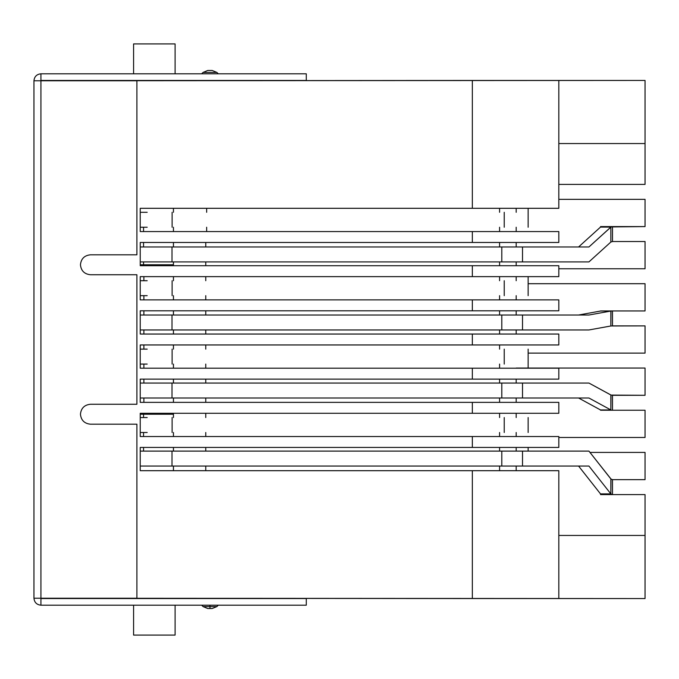 <?xml version="1.0" encoding="UTF-8"?>
<svg xmlns="http://www.w3.org/2000/svg" width="679" height="679" viewBox="0 0 679 679"><rect width="100%" height="100%" fill="white"/><g stroke="black" fill="none" stroke-linecap="round" stroke-linejoin="round"><path stroke-width="1.02" d="M90.409 424.188C84.4 423.56 81.081 420.233 80.445 414.224C81.081 420.233 84.4 423.56 90.409 424.188C84.4 423.56 81.081 420.233 80.445 414.224C81.081 408.215 84.4 404.896 90.409 404.26L136.903 404.26L136.903 274.74L90.409 274.74C84.4 274.104 81.081 270.785 80.445 264.776C81.081 270.785 84.4 274.104 90.409 274.74C84.4 274.104 81.081 270.785 80.445 264.776C81.081 258.767 84.4 255.44 90.409 254.812L136.903 254.812L136.903 80.776L40.927 80.776L40.927 598.224L136.903 598.224L136.903 424.188L90.409 424.188L136.903 424.188L136.903 598.224L33.95 598.224L33.95 80.776C34.391 76.574 36.717 74.249 40.927 73.807C36.717 74.249 34.391 76.574 33.95 80.776L136.903 80.776L136.903 254.812L90.409 254.812C84.4 255.44 81.081 258.767 80.445 264.776C81.081 258.767 84.4 255.44 90.409 254.812M207.74 608.52L209.972 608.52L209.972 606.568L203.046 606.568L207.74 608.52L203.046 606.568L209.972 606.568L209.972 605.193L209.972 606.568L216.898 606.568L218.273 605.193L216.898 606.568L209.972 606.568L209.972 608.52L207.74 608.52M201.671 605.193L203.046 606.568L201.671 605.193M90.409 274.74L136.903 274.74L136.903 404.26L90.409 404.26C84.4 404.896 81.081 408.215 80.445 414.224C81.081 408.215 84.4 404.896 90.409 404.26M33.95 598.224C34.391 602.426 36.717 604.751 40.927 605.193C36.717 604.751 34.391 602.426 33.95 598.224L40.927 598.224L40.927 80.776L33.95 80.776L33.95 598.224M40.927 598.555L40.927 605.193L306.288 605.193L306.288 598.555L40.927 598.555L306.288 598.555L306.288 605.193L40.927 605.193L40.927 598.555M40.927 73.807L306.288 73.807L40.927 73.807L40.927 80.445L306.288 80.445L40.927 80.445L40.927 73.807M306.288 80.445L306.288 73.807L306.288 80.445M212.204 608.52L209.972 608.52L212.204 608.52L216.898 606.568L212.204 608.52M216.898 72.432L218.273 73.807L216.898 72.432L203.046 72.432L201.671 73.807L203.046 72.432L216.898 72.432L212.204 70.48L216.898 72.432M207.74 70.48L212.204 70.48L207.74 70.48L203.046 72.432L207.74 70.48M578.576 466.049L600.499 493.888L610.854 493.888L588.931 466.049L610.854 493.888L610.854 478.941L588.931 451.102L610.981 479.001L610.854 493.888L600.499 493.888L578.576 466.049M147.097 451.102L588.931 451.102L522.507 451.102L522.507 466.049L588.931 466.049L147.097 466.049M140.23 466.049L172.008 466.049L172.008 451.102L140.23 451.102M501.798 451.102L172.008 451.102L172.008 466.049L501.798 466.049L501.798 451.102L501.798 466.049L522.507 466.049L522.507 451.102L501.798 451.102M612.5 494.601L600.55 494.601L600.508 493.947L610.854 493.888L612.5 494.601L612.5 479.654L612.5 494.601L610.981 493.947L600.499 493.888L600.55 494.601L612.5 494.601M612.5 479.654L610.981 479.001L612.5 479.654L645.05 479.654L645.05 452.418L645.05 479.654L612.5 479.654M140.23 432.498L147.199 432.498M147.199 417.551L140.23 417.551M172.11 432.498L172.11 417.551L172.11 432.498M504.234 432.498L504.234 417.551L504.234 432.498M528.143 432.498L528.143 417.551L528.143 432.498M528.143 447.436L528.143 451.102L528.143 447.436M578.576 398.004L600.508 409.938L610.854 409.938L588.931 398.004L610.854 409.938L610.854 394.991L588.931 383.058L610.981 395.017L610.854 409.938L600.499 409.938L578.576 398.004M147.097 383.058L588.931 383.058L522.507 383.058L522.507 398.004L588.931 398.004L147.097 398.004M140.23 398.004L172.008 398.004L172.008 383.058L140.23 383.058M501.798 383.058L172.008 383.058L172.008 398.004L501.798 398.004L501.798 383.058L501.798 398.004L522.507 398.004L522.507 383.058L501.798 383.058M612.5 410.243L600.508 409.963L612.5 410.243L612.5 395.297L612.5 410.243L600.508 409.963L612.5 410.243M612.5 395.297L645.05 395.297L645.05 368.06L645.05 395.297L611.626 395.085M140.23 364.08L147.199 364.08M147.199 349.133L140.23 349.133M172.11 364.08L172.11 349.133L172.11 364.08M504.234 364.08L504.234 349.133L504.234 364.08M528.143 364.08L528.143 349.133L528.143 368.06L516.184 368.06L528.143 368.06L528.143 364.08M610.854 325.988L588.931 329.96L610.854 325.988L610.854 311.041L600.499 311.041L578.576 315.014L600.499 311.041L610.854 311.041L588.931 315.014L610.981 311.033L600.55 310.94L612.5 310.94L612.5 325.886L612.5 310.94L610.981 311.033L610.854 325.988M147.097 315.014L588.931 315.014L522.507 315.014L522.507 329.96L588.931 329.96L147.097 329.96M140.23 329.96L172.008 329.96L172.008 315.014L140.23 315.014M501.798 315.014L172.008 315.014L172.008 329.96L501.798 329.96L501.798 315.014L501.798 329.96L522.507 329.96L522.507 315.014L501.798 315.014M610.981 325.979L645.05 325.886L645.05 353.114L645.05 325.886L612.5 325.886M612.5 310.94L645.05 310.94L645.05 283.703L645.05 310.94L612.5 310.94M610.854 242.03L588.931 261.916L610.854 242.03L610.854 227.092L600.499 227.092L578.576 246.978L600.499 227.092L610.854 227.092L588.931 246.978L610.981 227.049L600.499 227.092L600.55 226.582L612.5 226.582L612.5 241.529L612.5 226.582L610.854 227.092L610.854 242.03M147.097 246.978L588.931 246.978L522.507 246.978L522.507 261.916L588.931 261.916L147.097 261.916M140.23 261.916L172.008 261.916L172.008 246.978L140.23 246.978M501.798 246.978L172.008 246.978L172.008 261.916L501.798 261.916L501.798 246.978L501.798 261.916L522.507 261.916L522.507 246.978L501.798 246.978M610.981 241.996L612.5 241.529L610.981 241.996M612.5 226.582L600.55 226.582L600.508 227.049L645.05 226.582L645.05 199.346L645.05 226.582L612.5 226.582M140.23 295.662L147.199 295.662M147.199 280.716L140.23 280.716M172.11 295.662L172.11 280.716L172.11 295.662M504.234 295.662L504.234 280.716L504.234 295.662M528.143 295.662L528.143 280.716L528.143 295.662M528.143 276.633L528.143 280.716L528.143 276.633M140.23 227.244L147.199 227.244M147.199 212.298L140.23 212.298M172.11 227.244L172.11 212.298L172.11 227.244M504.234 227.244L504.234 212.298L504.234 227.244M528.143 227.244L528.143 212.298L528.143 227.244M528.143 208.309L528.143 212.298L528.143 208.309M645.05 494.601L645.05 598.555L645.05 494.601L600.55 494.601L645.05 494.601M516.184 242.471L516.184 246.978L516.184 242.471M516.184 261.916L516.184 265.718L516.184 261.916M516.184 276.633L516.184 280.716L516.184 276.633M516.184 295.662L516.184 299.88L516.184 295.662M516.184 310.795L516.184 315.014L516.184 310.795M516.184 329.96L516.184 334.043L516.184 329.96M516.184 379.12L516.184 383.058L516.184 379.12M516.184 398.004L516.184 402.367L516.184 398.004M516.184 413.282L516.184 417.551L516.184 413.282M516.184 432.498L516.184 436.529L516.184 432.498M516.184 447.436L516.184 451.102L516.184 447.436M516.184 466.049L516.184 470.691L516.184 466.049M516.184 208.309L516.184 212.298L516.184 208.309M516.184 227.244L516.184 231.564L516.184 227.244M645.05 80.445L645.05 184.399L645.05 80.445L40.596 80.776L472.346 80.445L472.346 208.309L472.346 80.445L558.817 80.445L558.817 143.549L558.817 80.445L645.05 80.445M645.05 241.529L645.05 268.757L645.05 241.529L612.5 241.529L645.05 241.529M645.05 199.346L558.817 199.346L645.05 199.346M558.817 268.757L645.05 268.757L558.817 268.757M645.05 283.703L528.143 283.703L645.05 283.703M528.143 353.114L645.05 353.114L528.143 353.114M645.05 452.418L589.975 452.418L645.05 452.418M645.05 410.243L645.05 437.471L645.05 410.243L600.55 410.243L645.05 410.243M645.05 368.06L528.143 368.06L645.05 368.06M558.817 437.471L645.05 437.471L558.817 437.471M558.817 184.399L645.05 184.399L558.817 184.399M472.346 447.436L558.817 447.436L558.817 436.529L472.346 436.529L472.346 447.436L472.346 436.529L140.23 436.529L140.23 413.282L472.346 413.282L472.346 402.367L140.23 402.367L140.23 379.12L472.346 379.12L472.346 368.205L140.23 368.205L140.23 344.957L472.346 344.957L472.346 334.043L140.23 334.043L140.23 310.795L472.346 310.795L472.346 299.88L140.23 299.88L140.23 276.633L472.346 276.633L472.346 265.718L140.23 265.718L140.23 242.471L472.346 242.471L472.346 231.564L140.23 231.564L140.23 208.309L558.817 208.309L558.817 143.549L558.817 208.309L140.23 208.309L140.23 231.564L472.346 231.564L472.346 242.471L558.817 242.471L558.817 231.564L472.346 231.564L558.817 231.564L558.817 242.471L140.23 242.471L140.23 265.718L472.346 265.718L472.346 276.633L558.817 276.633L558.817 265.718L472.346 265.718L558.817 265.718L558.817 276.633L140.23 276.633L140.23 299.88L472.346 299.88L472.346 310.795L558.817 310.795L558.817 299.88L472.346 299.88L558.817 299.88L558.817 310.795L140.23 310.795L140.23 334.043L472.346 334.043L472.346 344.957L558.817 344.957L558.817 334.043L472.346 334.043L558.817 334.043L558.817 344.957L140.23 344.957L140.23 368.205L472.346 368.205L472.346 379.12L558.817 379.12L558.817 368.205L472.346 368.205L558.817 368.205L558.817 379.12L140.23 379.12L140.23 402.367L472.346 402.367L472.346 413.282L558.817 413.282L558.817 402.367L472.346 402.367L558.817 402.367L558.817 413.282L140.23 413.282L140.23 436.529L558.817 436.529L558.817 447.436L140.23 447.436L472.346 447.436M40.596 598.224L472.346 598.555L472.346 470.691L140.23 470.691L140.23 447.436L140.23 470.691L472.346 470.691L472.346 598.555L558.817 598.555L558.817 470.691L472.346 470.691L558.817 470.691L558.817 598.555L645.05 598.555L40.596 598.224M143.549 451.102L143.549 447.436L143.549 451.102M143.549 436.529L143.549 432.498L143.549 436.529M143.549 417.551L143.549 414.224L140.23 414.224L143.549 414.224L143.549 417.551M140.23 264.776L143.549 264.776L143.549 261.916L143.549 264.776L173.442 264.776L140.23 264.776M143.549 246.978L143.549 242.471L143.549 246.978M143.549 231.564L143.549 227.244L143.549 231.564M173.442 414.224L143.549 414.224L143.88 413.282L143.88 414.224L173.442 414.224M645.05 535.451L558.817 535.451L645.05 535.451M558.817 143.549L645.05 143.549L558.817 143.549M143.88 402.367L143.88 398.004L143.88 402.367M143.88 383.058L143.88 379.12L143.88 383.058M143.88 368.205L143.88 364.08L143.88 368.205M143.88 349.133L143.88 344.957L143.88 349.133M143.88 334.043L143.88 329.96L143.88 334.043M143.88 315.014L143.88 310.795L143.88 315.014M143.88 299.88L143.88 295.662L143.88 299.88M143.88 280.716L143.88 276.633L143.88 280.716M143.88 265.718L143.88 264.776L143.88 265.718M206.654 208.309L206.654 212.298L206.654 208.309M206.654 227.244L206.654 231.564L206.654 227.244M499.583 231.564L499.583 227.244L499.583 231.564M499.583 212.298L499.583 208.309L499.583 212.298M205.762 242.471L205.762 246.978L205.762 242.471M205.762 261.916L205.762 265.718L205.762 261.916M499.583 265.718L499.583 261.916L499.583 265.718M499.583 246.978L499.583 242.471L499.583 246.978M205.762 276.633L205.762 280.716L205.762 276.633M205.762 295.662L205.762 299.88L205.762 295.662M499.583 299.88L499.583 295.662L499.583 299.88M499.583 280.716L499.583 276.633L499.583 280.716M205.762 310.795L205.762 315.014L205.762 310.795M205.762 329.96L205.762 334.043L205.762 329.96M499.583 334.043L499.583 329.96L499.583 334.043M499.583 315.014L499.583 310.795L499.583 315.014M205.762 344.957L205.762 349.133L205.762 344.957M205.762 364.08L205.762 368.205L205.762 364.08M499.583 368.205L499.583 364.08L499.583 368.205M499.583 349.133L499.583 344.957L499.583 349.133M205.762 379.12L205.762 383.058L205.762 379.12M205.762 398.004L205.762 402.367L205.762 398.004M499.583 402.367L499.583 398.004L499.583 402.367M499.583 383.058L499.583 379.12L499.583 383.058M205.762 413.282L205.762 417.551L205.762 413.282M205.762 432.498L205.762 436.529L205.762 432.498M499.583 436.529L499.583 432.498L499.583 436.529M499.583 417.551L499.583 413.282L499.583 417.551M205.762 447.436L205.762 451.102L205.762 447.436M205.762 466.049L205.762 470.691L205.762 466.049M499.583 470.691L499.583 466.049L499.583 470.691M499.583 451.102L499.583 447.436L499.583 451.102M133.585 635.086L133.585 605.193L133.585 635.086L175.097 635.086L175.097 605.193L175.097 635.086L133.585 635.086M175.097 73.807L175.097 43.914L133.585 43.914L133.585 73.807L133.585 43.914L175.097 43.914L175.097 73.807M173.442 208.309L173.442 212.298L173.442 208.309M173.442 227.244L173.442 231.564L173.442 227.244M173.442 470.691L173.442 466.049L173.442 470.691M173.442 451.102L173.442 447.436L173.442 451.102M173.442 436.529L173.442 432.498L173.442 436.529M173.442 417.551L173.442 413.282L173.442 417.551M173.442 402.367L173.442 398.004L173.442 402.367M173.442 383.058L173.442 379.12L173.442 383.058M173.442 368.205L173.442 364.08L173.442 368.205M173.442 349.133L173.442 344.957L173.442 349.133M173.442 334.043L173.442 329.96L173.442 334.043M173.442 315.014L173.442 310.795L173.442 315.014M173.442 299.88L173.442 295.662L173.442 299.88M173.442 280.716L173.442 276.633L173.442 280.716M173.442 265.718L173.442 261.916L173.442 265.718M173.442 246.978L173.442 242.471L173.442 246.978"/></g></svg>

